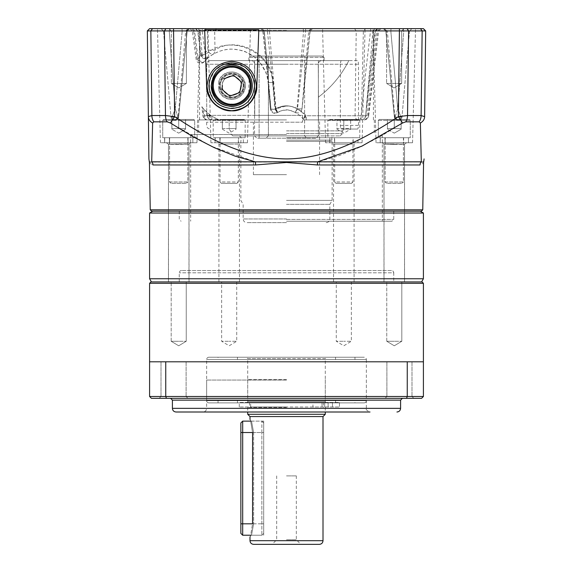 <?xml version="1.0" encoding="UTF-8"?>
<svg xmlns="http://www.w3.org/2000/svg" width="573" height="573" viewBox="0 0 573 573"><rect width="100%" height="100%" fill="white"/><g stroke="black" fill="none" stroke-linecap="round" stroke-linejoin="round"><path stroke-width="0.43" stroke-dasharray="2.87 2.15" d="M422.043 281.937L150.957 281.937M149.589 278.772L423.411 278.772M178.712 211.201L168.441 211.201L178.712 211.201M178.712 281.937L168.441 281.937L178.712 281.937M178.762 211.201L168.491 211.201L178.762 211.201M178.762 281.937L168.491 281.937L178.762 281.937M229.186 211.201L239.457 211.201L229.186 211.201M229.186 281.937L239.457 281.937L229.186 281.937M394.288 211.201L404.559 211.201L394.288 211.201M394.288 281.937L404.559 281.937L394.288 281.937M394.238 211.201L404.509 211.201L394.238 211.201M394.238 281.937L404.509 281.937L394.238 281.937M343.814 211.201L333.543 211.201L343.814 211.201M343.814 281.937L333.543 281.937L343.814 281.937M149.589 213.027L423.411 213.027M286.5 211.201L152.747 211.201L286.5 211.201M328.58 402.418L324.698 402.418L328.58 402.418M328.58 406.98L324.698 406.98L328.58 406.98M283.535 406.98L239.263 406.98L283.535 406.98M283.535 402.418L239.263 402.418L312.944 402.418L312.944 406.98L339.474 406.98L286.5 406.98L339.474 406.98L312.944 406.98L312.944 402.418L283.535 402.418M322.033 402.418L322.033 406.98L322.033 402.418L250.673 402.418L339.474 402.418L339.474 406.98L339.474 402.418L322.033 402.418M286.5 406.98L250.673 406.98L286.5 406.98M328.114 406.98L328.114 402.418L312.944 402.418L328.114 402.418L328.114 406.98M263.68 523.815L263.68 422.953L263.68 535.225L263.68 523.815L261.854 523.815L261.854 432.536L261.854 535.225L261.854 523.815L263.68 523.815L253.624 523.815C250.888 538.534 250.888 538.534 253.624 523.815C250.888 538.534 250.888 538.534 253.624 523.815L252.571 523.815C249.728 540.754 249.728 540.754 252.571 523.815L252.571 432.536C249.728 415.604 249.728 415.604 252.571 432.536L261.854 432.536L261.854 421.126L261.854 432.536L263.68 432.536L263.68 421.126L263.68 432.536L242.687 432.536L242.687 523.815L263.68 523.815M242.687 535.225L242.687 523.815L240.861 523.815L240.861 422.953M240.861 432.536L242.687 432.536L242.687 421.126M240.861 533.399L240.861 523.815M364.084 402.876A2.285 2.285 0 0 0 366.362 400.591L206.638 400.591L366.362 400.591L366.362 359.522L206.638 359.522L366.362 359.522A2.285 2.285 0 0 0 364.084 357.237L208.916 357.237A2.285 2.285 0 0 0 206.638 359.522L206.638 400.591A2.285 2.285 0 0 0 208.916 402.876L364.084 402.876L208.916 402.876M218.041 359.522L354.959 359.522L218.041 359.522L218.041 357.237L354.959 357.237L218.041 357.237M354.959 359.522L354.959 357.237M354.959 400.591L218.041 400.591L354.959 400.591L354.959 402.876L218.041 402.876L354.959 402.876M218.041 400.591L218.041 402.876M237.437 359.522L335.563 359.522L237.437 359.522L237.437 357.237L335.563 357.237L237.437 357.237M335.563 359.522L335.563 357.237M335.563 400.591L237.437 400.591L335.563 400.591L335.563 402.876L237.437 402.876L335.563 402.876M237.437 400.591L237.437 402.876M286.5 357.237L326.66 357.237L286.5 357.237M326.66 402.876L246.34 402.876L326.66 402.876A1.368 1.368 0 0 1 325.292 401.508L325.292 358.605L286.5 358.605L325.292 358.605L326.66 357.237M246.34 402.876A1.368 1.368 0 0 0 247.708 401.508L247.708 358.605L286.5 358.605L247.708 358.605L246.34 357.237M208.916 357.237L364.084 357.237M385.163 181.992L403.421 181.992L403.421 137.721L385.163 137.721L403.421 137.721L385.163 137.721L403.421 137.721L403.421 181.992L385.163 181.992L385.163 137.721L385.163 181.992L403.421 181.992L385.163 181.992L386.531 183.36L402.045 183.36L403.421 181.992L402.045 183.36L386.531 183.36L402.045 183.36L386.531 183.36L385.163 181.992M410.261 137.721L378.316 137.721L378.316 120.38L410.261 120.38L378.316 120.38L379.233 119.471L409.351 119.471L394.288 119.471L401.136 119.471L401.136 129.204L401.129 119.471L401.129 128.596L394.288 128.596L401.129 128.596L401.136 119.471L401.136 129.204L401.129 119.471L401.129 128.596L394.288 128.596L394.288 119.471L401.129 119.471L387.455 119.471L394.288 119.471L394.288 128.596L401.129 128.596L401.136 119.471L379.233 119.471L378.316 120.38L378.316 137.721L410.261 137.721L410.261 120.38L394.288 120.38L410.261 120.38L409.351 119.471L394.288 119.471L409.351 119.471L410.261 120.38L410.261 137.721L378.316 137.721L410.261 137.721M387.441 128.596L387.441 129.204L387.441 128.596L394.288 128.596L394.288 119.471L387.441 119.471L394.288 119.471L394.288 128.596L387.455 128.596L387.441 119.471L387.441 129.204L387.441 128.596L394.288 128.596L387.455 128.596L387.455 119.471L387.455 128.596M394.288 133.151L401.136 129.204L394.288 133.151L387.441 129.204L394.288 133.151M380.207 142.741L380.143 137.721L384.934 137.721L385.035 142.741L403.643 142.741L385.035 142.741L385.292 137.721L403.643 137.721L403.643 142.741L380.193 142.741L403.643 142.741L403.643 137.721L384.934 137.721L385.035 142.741L385.292 137.721L380.372 137.721L380.193 142.741L385.013 142.741L380.207 142.741L380.143 137.721L408.434 137.721L408.434 142.741L380.193 142.741L380.372 137.721L408.434 137.721L380.143 137.721L408.434 137.721L408.434 142.741L380.207 142.741M169.579 181.992L187.837 181.992L187.837 137.721L169.579 137.721L187.837 137.721L169.579 137.721L187.837 137.721L187.837 181.992L169.579 181.992L169.579 137.721L169.579 181.992L187.837 181.992L169.579 181.992L170.955 183.36L186.469 183.36L187.837 181.992L186.469 183.36L170.955 183.36L186.469 183.36L170.955 183.36L169.579 181.992M194.684 137.721L162.739 137.721L162.739 120.38L194.684 120.38L162.739 120.38L163.649 119.471L193.767 119.471L178.712 119.471L185.559 119.471L185.559 129.204L185.545 119.471L185.545 128.596L178.712 128.596L185.545 128.596L185.559 119.471L185.559 129.204L185.545 119.471L185.545 128.596L178.712 128.596L178.712 119.471L185.545 119.471L171.871 119.471L178.712 119.471L178.712 128.596L185.545 128.596L185.559 119.471L163.649 119.471L162.739 120.38L162.739 137.721L194.684 137.721L194.684 120.38L178.712 120.38L194.684 120.38L193.767 119.471L178.712 119.471L193.767 119.471L194.684 120.38L194.684 137.721L162.739 137.721L194.684 137.721M171.864 128.596L171.864 129.204L171.864 128.596L178.712 128.596L178.712 119.471L171.864 119.471L178.712 119.471L178.712 128.596L171.871 128.596L171.864 119.471L171.864 129.204L171.864 128.596L178.712 128.596L171.871 128.596L171.871 119.471L171.871 128.596M178.712 133.151L185.559 129.204L178.712 133.151L171.864 129.204L178.712 133.151M164.63 142.741L164.566 137.721L169.357 137.721L169.458 142.741L192.857 142.741L164.616 142.741L188.066 142.741L164.63 142.741L164.566 137.721L169.357 137.721L169.458 142.741L188.066 142.741L188.066 137.721L169.357 137.721L188.066 137.721L188.066 142.741L169.436 142.741L169.708 137.721L188.066 137.721L164.795 137.721L164.616 142.741L192.857 142.741L164.616 142.741L169.436 142.741L169.708 137.721L164.795 137.721L192.857 137.721L192.857 142.741L192.857 137.721L164.566 137.721L192.857 137.721L164.795 137.721L164.616 142.741M336.057 183.36L351.571 183.36L336.057 183.36L334.682 181.992L352.939 181.992L352.939 137.721L334.682 137.721L352.939 137.721M351.571 183.36L352.939 181.992L334.682 181.992L334.682 137.721M327.842 137.721L359.787 137.721L327.842 137.721L327.842 120.38L343.814 120.38L327.842 120.38L328.752 119.471L343.814 119.471L328.752 119.471M359.787 137.721L359.787 120.38L343.814 120.38L359.787 120.38L358.87 119.471L343.814 119.471L358.87 119.471M336.967 128.596L336.967 129.204L336.967 128.596L350.647 128.596L350.647 119.471L350.647 128.596L343.814 128.596L343.814 119.471L350.647 119.471L336.974 119.471L343.814 119.471L343.814 128.596L336.974 128.596L336.967 119.471L336.974 128.596M350.662 128.596L350.662 119.471L350.662 128.596M336.967 129.204L343.814 133.151L350.662 129.204M334.539 142.741L334.811 137.721L329.898 137.721L329.719 142.741L329.668 137.721L334.46 137.721L334.56 142.741L329.733 142.741L357.96 142.741L334.56 142.741M329.898 137.721L357.96 137.721L357.96 142.741M357.96 137.721L329.668 137.721M334.811 137.721L353.169 137.721L353.169 142.741M353.169 137.721L334.46 137.721M221.429 183.36L236.943 183.36L221.429 183.36L220.061 181.992L238.318 181.992L238.318 137.721L220.061 137.721L238.318 137.721M236.943 183.36L238.318 181.992L220.061 181.992L220.061 137.721M213.213 137.721L245.158 137.721L213.213 137.721L213.213 120.38L229.186 120.38L213.213 120.38L214.13 119.471L229.186 119.471L214.13 119.471M245.158 137.721L245.158 120.38L229.186 120.38L245.158 120.38L244.248 119.471L229.186 119.471L244.248 119.471M222.338 128.596L222.338 119.471L236.033 119.471L236.033 129.204L236.026 119.471L236.026 128.596L229.186 128.596L236.026 128.596L236.033 119.471L222.338 119.471L222.338 128.596M222.353 128.596L229.186 128.596L229.186 119.471L229.186 128.596L222.353 128.596L222.353 119.471L222.353 128.596M222.338 129.204L229.186 133.151L236.033 129.204M215.111 142.741L243.332 142.741L215.09 142.741L219.91 142.741L215.111 142.741L215.04 137.721L219.831 137.721L219.932 142.741L238.54 142.741L219.932 142.741L220.19 137.721L238.54 137.721L238.54 142.741M220.19 137.721L243.332 137.721L243.332 142.741M243.332 137.721L215.04 137.721M238.54 137.721L219.831 137.721M215.276 137.721L215.09 142.741M357.301 60.595L210.363 60.595L357.301 60.595C357.903 60.358 358.311 61.576 358.526 64.248L358.526 125.401C358.311 128.073 357.903 129.29 357.301 129.054L341.572 129.054C340.978 129.29 340.57 128.073 340.355 125.401L340.355 64.248L286.5 64.248L358.526 64.248M239.521 64.248L318.266 64.248C318.488 62.02 319.713 60.81 321.933 60.595C319.713 60.81 318.488 62.02 318.266 64.248L318.445 97.109A102.682 102.682 0 0 0 348.821 60.595L321.933 60.595L348.821 60.595A102.682 102.682 0 0 1 318.445 97.109L318.266 64.248L206.71 64.248L206.71 115.359L206.71 64.248C206.925 62.034 208.142 60.817 210.363 60.595L286.5 60.595L210.363 60.595C208.149 60.81 206.932 62.027 206.71 64.248L223.95 64.248M286.5 135.894L340.126 135.894L232.874 135.894L318.366 135.894L316.074 138.179L266.087 138.179L316.074 138.179L306.913 138.179L304.614 135.894L306.913 138.179L256.833 138.179L316.074 138.179L318.366 135.894L318.366 60.595L248.847 60.595L324.082 60.595L286.5 60.595L318.366 60.595L318.366 135.894L268.386 135.894L268.386 56.032L321.797 56.032L259.118 56.032L268.386 56.032L268.386 135.894L266.087 138.179L268.386 135.894L304.614 135.894L304.614 56.032L321.797 56.032L324.082 57.35L324.082 60.595L318.366 60.595L324.082 60.595L324.082 57.35L248.847 57.35L324.082 57.35L321.797 56.032L251.132 56.032L304.614 56.032L304.614 135.894L286.5 135.894M286.5 222.611L246.798 222.611L286.5 222.611M286.5 122.207L302.544 122.207L302.544 115.359L206.71 115.359L286.5 115.359L254.734 115.359L254.734 64.248L254.734 115.359L206.71 115.359L302.544 115.359L302.544 119.922L319.584 119.922L302.544 119.922L302.544 122.207L206.638 122.207L286.5 122.207M218.707 81.502L218.707 89.897C221.966 102.481 242.973 104.014 245.423 85.699C242.952 67.37 221.952 68.918 218.707 81.502A13.695 13.695 0 0 1 245.423 85.699A13.695 13.695 0 0 1 218.707 89.897M302.544 115.359L302.544 122.207L302.544 115.359L286.5 115.359L302.544 115.359M244.284 85.699A12.549 12.549 0 0 1 231.736 98.248A12.549 12.549 0 0 1 219.187 85.699A12.549 12.549 0 0 1 231.736 73.143A12.549 12.549 0 0 1 244.284 85.699A12.549 12.549 0 0 1 231.736 98.248A12.549 12.549 0 0 1 219.187 85.699A12.549 12.549 0 0 1 231.736 73.143A12.549 12.549 0 0 1 244.284 85.699M222.152 85.699A9.583 9.583 0 0 0 231.736 95.283A9.583 9.583 0 0 0 241.319 85.699A9.583 9.583 0 0 1 231.736 95.283A9.583 9.583 0 0 1 222.152 85.699A9.583 9.583 0 0 1 231.736 76.116A9.583 9.583 0 0 1 241.319 85.699A9.583 9.583 0 0 0 231.736 76.116A9.583 9.583 0 0 0 222.152 85.699M231.736 73.738A11.954 11.954 0 0 0 219.781 85.699A11.954 11.954 0 0 0 231.736 97.654A11.954 11.954 0 0 0 243.69 85.699A11.954 11.954 0 0 0 231.736 73.738M286.5 174.686L253.416 174.686L286.5 174.686M286.5 133.616L342.403 133.616L286.5 133.616M286.5 140.12L331.681 140.12L286.5 140.12M286.5 141.373L332.139 141.373L286.5 141.373M286.5 200.4L332.139 200.4L286.5 200.4M286.5 204.353L329.855 204.353L286.5 204.353M341.572 60.595C340.978 60.358 340.57 61.576 340.355 64.248M357.301 129.054L341.572 129.054M254.734 64.248C254.519 62.027 253.295 60.81 251.067 60.595C253.287 60.81 254.512 62.02 254.734 64.248L286.5 64.248L254.734 64.248M239.607 66.726A20.535 20.535 0 0 0 211.201 85.699M243.145 85.699A11.41 11.41 0 0 0 231.736 74.289A11.41 11.41 0 0 0 220.326 85.699A11.41 11.41 0 0 1 231.736 74.289A11.41 11.41 0 0 1 243.145 85.699A11.41 11.41 0 0 1 231.736 97.109A11.41 11.41 0 0 1 220.326 85.699A11.41 11.41 0 0 0 231.736 97.109A11.41 11.41 0 0 0 243.145 85.699M241.434 85.699A9.698 9.698 0 0 0 231.736 76.001A9.698 9.698 0 0 0 222.038 85.699A9.698 9.698 0 0 0 231.736 95.397A9.698 9.698 0 0 0 241.434 85.699M212.339 85.699A19.396 19.396 0 0 1 231.736 66.303A19.396 19.396 0 0 1 251.132 85.699A19.396 19.396 0 0 1 231.736 105.095A19.396 19.396 0 0 1 212.339 85.699M229.852 96.071L239.779 92.511M221.808 89.252L222.453 85.699M223.692 78.881L233.619 75.328L241.663 82.14M249.993 416.564L323.007 416.564M319.362 544.35L253.638 544.35M286.5 407.439L247.708 407.439L286.5 407.439M286.5 539.787L296.313 539.787L286.5 539.787M286.5 475.891L296.313 475.891L286.5 475.891M286.5 402.418L247.708 402.418L286.5 402.418M286.5 379.598L247.708 379.598L286.5 379.598M286.5 544.35L272.125 544.35L286.5 544.35M253.624 432.536L253.624 523.815L253.624 432.536C250.888 417.817 250.888 417.817 253.624 432.536C250.888 417.817 250.888 417.817 253.624 432.536L263.68 432.536L253.624 432.536M391.466 270.528L181.534 270.528L391.466 270.528A2.285 2.285 0 0 1 393.744 272.805L179.256 272.805L393.744 272.805L393.744 281.937M181.534 270.528A2.285 2.285 0 0 0 179.256 272.805L179.256 281.937M171.177 341.264L178.712 341.264L171.177 341.264L178.712 341.264L171.177 341.264L171.177 281.937L171.177 341.264L178.712 345.791L186.239 341.264L178.712 341.264L186.239 341.264L178.712 341.264L186.239 341.264L186.239 281.937L186.239 341.264L178.712 345.791L171.177 341.264L178.712 345.791L186.239 341.264L178.712 345.791L171.177 341.264M236.721 281.937L236.721 341.264L229.186 341.264L236.721 341.264L229.186 345.791L221.658 341.264L229.186 341.264L221.658 341.264L221.658 281.937M386.761 341.264L394.288 341.264L386.761 341.264L394.288 341.264L386.761 341.264L386.761 281.937L386.761 341.264L394.288 345.791L401.823 341.264L394.288 341.264L401.823 341.264L394.288 341.264L401.823 341.264L401.823 281.937L401.823 341.264L394.288 345.791L386.761 341.264L394.288 345.791L401.823 341.264L394.288 345.791L386.761 341.264M351.342 281.937L351.342 341.264L343.814 341.264L351.342 341.264L343.814 345.791L336.279 341.264L343.814 341.264L336.279 341.264L336.279 281.937M423.411 283.306L149.589 283.306M423.411 396.487L407.245 396.487L406.551 398.314L421.585 398.314L423.411 396.487L423.411 361.799L149.589 361.799L286.5 361.799L149.589 361.799L149.589 396.487L151.415 398.314L166.449 398.314L165.755 396.487L407.245 396.487L407.245 361.799M399.445 396.487L386.897 396.487L411.994 396.487L413.821 398.314L385.07 398.314L413.821 398.314L385.07 398.314L413.821 398.314L411.994 396.487L399.445 396.487M399.445 361.799L386.897 361.799L399.445 361.799M173.555 396.487L161.006 396.487L186.103 396.487L187.93 398.314L159.179 398.314L187.93 398.314L159.179 398.314L187.93 398.314L186.103 396.487L173.555 396.487M173.555 361.799L161.006 361.799L173.555 361.799M386.897 396.487L385.07 398.314L386.897 396.487L386.897 361.799L386.897 396.487M161.006 396.487L159.179 398.314L161.006 396.487L161.006 361.799L161.006 396.487M400.591 400.133L172.409 400.133M286.5 398.314L402.418 398.314L286.5 398.314M400.591 408.348L366.362 408.348C365.61 409.38 366.827 410.597 370.015 412.001L176.061 412.001M286.5 380.057L206.638 380.057L286.5 380.057M165.755 361.799L165.755 396.487L149.589 396.487M406.551 398.314L166.449 398.314M286.5 412.001L202.985 412.001C205.198 411.786 206.416 410.569 206.638 408.348L286.5 408.348L206.638 408.348L206.638 380.057M267.67 69.326L264.117 30.913L261.832 28.65L260.622 28.65L379.562 28.65L197.735 28.65L286.5 28.65L197.735 28.65L286.5 28.65L261.668 28.65L264.139 30.921L270.972 108.906C271.931 112.48 274.195 113.662 277.747 112.451C279.509 111.055 282.718 110.231 287.374 109.98L290.912 110.596C295.589 112.236 299.622 114.901 303.017 118.575A4.563 4.563 0 0 0 306.261 119.922L360.961 119.922A4.563 4.563 0 0 0 365.51 115.76L368.668 115.853L378.66 30.806L381.109 28.65L379.562 28.65L377.628 30.921L368.238 115.76L305.466 115.76A4.563 0.802 90 0 0 306.261 119.922L306.261 115.76L365.66 115.76A4.563 4.541 90 0 1 361.14 119.922A4.563 4.563 0 0 0 365.681 115.803L375.351 30.799L374.907 30.921C371.956 54.041 368.876 82.326 365.66 115.76L372.93 30.921L378.66 30.806M343.814 142.741C327.871 142.741 327.871 142.741 343.814 142.741C327.871 142.741 327.871 142.741 343.814 142.741L325.557 142.741L343.814 142.741C359.758 142.741 359.758 142.741 343.814 142.741C359.758 142.741 359.758 142.741 343.814 142.741L362.064 142.741L343.814 142.741M343.814 144.109C330.564 144.109 330.564 144.109 343.814 144.109C330.564 144.109 330.564 144.109 343.814 144.109C357.058 144.109 357.058 144.109 343.814 144.109C357.058 144.109 357.058 144.109 343.814 144.109M394.238 144.36L394.288 144.36C407.482 144.339 407.482 144.195 394.288 143.923L394.238 143.923C380.995 143.895 380.995 144.038 394.238 144.36C380.995 144.038 380.995 143.895 394.238 143.923M394.288 142.741C378.345 142.741 378.345 142.741 394.288 142.741C378.345 142.741 378.345 142.741 394.288 142.741C378.345 142.741 378.345 142.741 394.288 142.741C378.345 142.741 378.345 142.741 394.288 142.741L376.038 142.741L394.288 142.741C410.232 142.741 410.232 142.741 394.288 142.741C410.232 142.741 410.232 142.741 394.288 142.741C410.232 142.741 410.232 142.741 394.288 142.741C410.232 142.741 410.232 142.741 394.288 142.741L412.546 142.741L394.288 142.741M383.974 281.937L383.974 144.009L381.933 142.741L384.025 144.109L384.025 281.937M394.288 144.109C381.038 144.109 381.038 144.109 394.288 144.109C381.038 144.109 381.038 144.109 394.288 144.109C407.539 144.109 407.539 144.109 394.288 144.109C407.539 144.109 407.539 144.109 394.288 144.109M178.712 144.109C165.461 144.109 165.461 144.109 178.712 144.109C165.461 144.109 165.461 144.109 178.712 144.109C191.962 144.109 191.962 144.109 178.712 144.109C191.962 144.109 191.962 144.109 178.712 144.109M178.712 142.741C162.768 142.741 162.768 142.741 178.712 142.741C162.768 142.741 162.768 142.741 178.712 142.741C162.768 142.741 162.768 142.741 178.712 142.741C162.768 142.741 162.768 142.741 178.712 142.741L160.454 142.741L178.712 142.741C194.655 142.741 194.655 142.741 178.712 142.741C194.655 142.741 194.655 142.741 178.712 142.741C194.655 142.741 194.655 142.741 178.712 142.741C194.655 142.741 194.655 142.741 178.712 142.741L196.962 142.741L178.712 142.741M229.186 144.109C215.942 144.109 215.942 144.109 229.186 144.109C215.942 144.109 215.942 144.109 229.186 144.109C242.436 144.109 242.436 144.109 229.186 144.109C242.436 144.109 242.436 144.109 229.186 144.109M229.186 142.741C213.242 142.741 213.242 142.741 229.186 142.741C213.242 142.741 213.242 142.741 229.186 142.741L210.936 142.741L229.186 142.741C245.129 142.741 245.129 142.741 229.186 142.741C245.129 142.741 245.129 142.741 229.186 142.741L247.443 142.741L229.186 142.741M178.712 144.36C165.518 144.339 165.518 144.195 178.712 143.923L178.762 143.923C192.005 143.895 192.005 144.038 178.762 144.36L178.712 144.36C165.518 144.339 165.518 144.195 178.712 143.923M168.491 281.937L168.491 144.231L166.349 142.741L168.441 144.109L168.441 281.937M360.961 119.922L306.261 119.922M397.576 119.922L397.576 119.922A3.194 3.18 90 0 1 394.403 117.007A3.194 3.18 90 0 0 397.576 119.922L398.042 119.922A3.194 3.194 0 0 1 394.861 117.007L395.012 117.114A3.194 2.758 90 0 0 397.755 119.922L398.493 119.922A3.194 2.457 -90 0 0 400.928 117.136L395.012 117.114L400.928 117.136A3.194 2.457 -90 0 1 398.493 119.922L398.042 119.922M202.219 28.65L195.844 28.65L198.093 30.921L200.07 30.921L197.592 28.65L191.948 28.65L312.378 28.65L202.219 28.65L202.219 30.928L197.656 30.813L200.743 54.829A4.563 4.563 0 0 0 208.214 57.773L205.277 54.679L200.958 54.679C202.427 58.41 204.84 59.442 208.214 57.773L204.138 61.791C201.775 63.195 199.454 62.335 197.176 59.198L198.136 59.198C200.586 61.748 202.584 62.615 204.138 61.791C207.863 57.837 211.165 55.158 214.037 53.769C219.273 51.026 224.236 49.536 228.942 49.292C230.647 48.54 243.489 50.188 246.075 52.122L254.025 56.791L261.044 63.925C262.362 65.472 263.902 68.223 265.65 72.191C266.71 73.716 268.408 82.942 268.107 82.512L270.442 109.178A4.563 0.394 -5 0 0 274.983 109.178L272.655 82.512L268.107 82.512L270.442 109.178L275.448 109.178L277.296 112.709L274.983 109.178C282.41 104.83 289.917 104.723 297.487 108.87C294.916 113.203 294.766 113.203 297.043 108.87L302.028 108.906C301.069 112.48 298.805 113.662 295.253 112.451L295.253 112.451C290.289 110.267 287.073 109.443 285.619 109.98C283.399 110.388 283.356 109.629 277.296 112.709L277.296 112.709A4.563 4.563 0 0 1 270.442 109.178M175.424 119.922L175.424 119.922A3.194 3.18 -90 0 0 178.597 117.007A3.194 3.18 -90 0 1 175.424 119.922L174.958 119.922A3.194 3.194 0 0 0 178.139 117.007L177.988 117.114A3.194 2.758 -90 0 1 175.245 119.922L174.507 119.922A3.194 2.457 90 0 1 172.072 117.136L177.988 117.114L172.072 117.136A3.194 2.457 90 0 0 174.507 119.922L174.958 119.922M275.957 108.87L275.513 108.87C278.084 113.203 278.234 113.203 275.957 108.87L286.5 105.862C293.369 106.034 299.686 109.328 305.466 115.76L303.017 118.575L306.261 115.76C297.143 105.79 286.894 103.491 275.513 108.87C278.084 113.203 278.234 113.203 275.957 108.87L269.432 30.921L269.847 28.65M204.138 61.791A4.563 4.563 0 0 1 196.167 59.384L192.284 30.77L189.842 28.65L191.948 28.65L193.681 30.921L192.284 30.77M286.5 221.235L391.925 221.235L286.5 221.235M343.814 28.65L365.058 28.65L343.814 28.65M394.288 28.65L373.044 28.65L394.288 28.65M178.712 28.65L199.956 28.65L178.712 28.65M229.186 28.65L207.942 28.65L229.186 28.65M377.628 30.921L263.014 30.921L270.986 108.87M261.832 28.65L264.311 30.921L267.67 69.297M260.622 28.65L263.014 30.921L260.622 28.65M171.348 30.935L169.064 28.65L188.689 28.65L169.064 28.65L188.689 28.65L169.064 28.65L171.348 30.935L186.411 30.935L188.689 28.65L186.411 30.935L171.348 30.935L186.411 30.935L171.348 30.935L171.348 83.414L171.348 30.935M386.589 30.935L384.311 28.65L403.936 28.65L384.311 28.65L403.936 28.65L384.311 28.65L386.589 30.935L401.652 30.935L403.936 28.65L401.652 30.935L386.589 30.935L401.652 30.935L386.589 30.935L386.589 83.414L386.589 30.935M397.755 119.922A3.194 2.758 90 0 1 395.012 117.114L397.777 108.87L403.75 30.921L403.084 28.65L412.001 28.65L391.051 28.65L390.807 30.921L391.051 28.65L403.084 28.65L403.75 30.921L409.523 30.921L390.807 30.921L397.777 108.87L395.012 117.114L394.403 117.007L395.012 117.114L394.403 117.007L394.861 117.007L387.327 30.921L385.873 30.921L394.403 117.007L385.873 30.921L387.327 30.921L384.848 28.65L383.43 28.65L385.873 30.921L403.75 30.921L397.777 108.87L400.928 117.136L401.988 117.007A3.194 3.194 0 0 1 398.808 119.922A3.194 3.194 0 0 0 401.988 117.007L400.928 117.136L397.777 108.87L390.807 30.921L385.873 30.921L383.43 28.65L384.848 28.65M188.152 28.65L189.706 28.65L187.127 30.921L182.193 30.921L181.949 28.65L189.57 28.65L181.949 28.65L182.193 30.921L175.223 108.87L169.25 30.921L169.916 28.65L181.949 28.65L160.999 28.65L163.477 30.921L160.999 28.65L169.916 28.65L169.25 30.921L163.477 30.921L171.012 117.007L172.072 117.136L171.012 117.007A3.194 3.194 0 0 0 174.192 119.922A3.194 3.194 90.1 0 1 171.012 117.007L163.477 30.921L182.193 30.921L169.25 30.921L175.223 108.87L177.988 117.114L178.597 117.007L177.988 117.114L178.597 117.007L178.139 117.007L185.673 30.921L187.127 30.921L178.597 117.007L187.127 30.921L185.673 30.921L188.152 28.65L189.57 28.65L187.192 30.906L182.193 30.921L175.223 108.87L172.072 117.136L175.223 108.87L177.988 117.114A3.194 2.758 -90 0 1 175.245 119.922M186.411 83.414L186.411 30.935L186.411 83.414L171.348 83.414L186.411 83.414L171.348 83.414L186.411 83.414L178.876 87.941L171.348 83.414L178.876 87.941L186.411 83.414M401.652 83.414L401.652 30.935L401.652 83.414L386.589 83.414L401.652 83.414L386.589 83.414L401.652 83.414L394.124 87.941L386.589 83.414L394.124 87.941L401.652 83.414M209.431 80.865L214.639 70.586L222.876 64.67L233.462 62.944L245.022 67.148M249.291 71.116L254.032 80.857M254.555 85.699L252.643 94.832M248.682 100.977L243.683 105.138M239.013 107.323L228.813 108.326L220.075 105.31L213.335 99.193L209.217 89.402M286.5 119.922L198.652 119.922L286.5 119.922M286.5 134.526L190.659 134.526L286.5 134.526M422.752 209.833L150.248 209.833M317.399 164.967L420.002 164.967C424.751 162.481 424.751 162.481 420.002 164.967A4.563 4.448 -90 0 1 421.305 161.822L420.367 122.994L419.135 121.834L405.748 121.834L402.597 122.994L380.121 136.646L358.734 147.662L338.084 156.057L317.707 161.822A4.563 1.031 90 0 0 317.399 164.967L286.5 162.488L255.601 164.967A4.563 1.031 -90 0 0 255.293 161.822L211.158 146.172L170.403 122.994L167.252 121.834L153.865 121.834L152.633 122.994L151.695 161.822A4.563 4.448 90 0 1 152.998 164.967C148.249 162.481 148.249 162.481 152.998 164.967L255.601 164.967M151.644 211.201L421.356 211.201M423.06 162.009L422.358 162.109M421.972 162.052L150.642 162.109M149.94 162.009L149.245 161.314M198.093 30.921L200.958 54.679L197.176 59.198L193.681 30.921L214.66 30.921L214.99 50.173L214.037 53.769C211.172 54.657 209.131 53.461 207.899 50.173L214.99 50.173C234.013 36.156 271.466 50.753 273.228 82.512L268.107 82.512C267.57 78.215 266.796 74.891 265.779 72.535L260.779 63.574C256.597 58.331 251.898 54.6 246.684 52.387C236.864 48.504 230.797 48.977 227.18 49.471C220.018 50.453 213.7 53.217 208.214 57.773M189.026 281.937L189.026 144.009L191.067 142.741L188.975 144.109L188.975 281.937M178.762 143.923C192.005 143.895 192.005 144.038 178.762 144.36M404.509 281.937L404.509 144.231L406.651 142.741L404.559 144.109L404.559 281.937M394.288 144.36C407.482 144.339 407.482 144.195 394.288 143.923M206.652 86.544L204.668 29.817M256.819 86.573L258.803 29.817M425.667 30.906L399.438 30.906L399.438 28.65L423.411 28.65L425.667 30.906L424.622 116.648A9.125 7.614 0.7 0 1 420.367 122.994M424.622 116.648L421.119 115.538A9.125 6.79 -90 0 1 419.135 121.834M420.475 28.65L422.151 30.913L421.119 115.538L407.532 115.538L398.364 116.648L402.597 122.994M399.438 28.65L173.562 28.65L173.562 30.906L399.438 30.906L398.364 116.648C364.106 139.289 327.076 158.7 286.12 158.922C245.359 158.463 208.722 139.146 174.636 116.648L170.403 122.994M173.562 28.65L165.905 28.65L164.401 30.913L173.562 30.906L174.636 116.648L165.468 115.538A9.125 6.102 -90 0 0 167.252 121.834M165.905 28.65L152.525 28.65L150.849 30.913L164.401 30.913L165.468 115.538L151.881 115.538L148.378 116.648A9.125 7.614 179.3 0 0 152.633 122.994M193.38 28.65L194.605 30.921L198.136 59.198L207.899 50.173L207.369 30.921L205.155 28.65M273.228 82.512L275.448 109.178C282.589 104.83 289.78 104.73 297.043 108.87C294.766 113.203 294.916 113.203 297.487 108.87L302.014 108.87L305.33 69.326M272.655 82.512C271.444 50.66 228.849 32.84 205.277 54.679L202.219 30.928M200.958 54.679L202.054 53.59L200.07 30.921L193.681 30.921M377.671 28.65L376.411 30.921L367.042 115.76A4.563 2.922 -90 0 1 364.127 119.922A4.563 4.126 90 0 0 368.238 115.76M354.508 28.65L356.22 30.921L355.081 115.76A4.563 2.894 -90 0 0 357.96 119.922A4.563 3.524 -90 0 0 361.47 115.76L363.368 30.921L365.553 28.65M153.865 121.834A9.125 6.79 -90 0 1 151.881 115.538L150.849 30.913L147.333 30.906L148.378 116.648M187.192 30.906L189.706 28.65L187.192 30.906L178.611 117.035L175.431 119.922L178.611 117.035L187.199 30.899M216.429 28.65L214.66 30.921L303.568 30.921L297.043 108.87M303.153 28.65L303.568 30.921L309.986 30.921L302.014 108.87M309.986 30.921L312.672 28.65L309.986 30.921L305.61 30.921L297.487 108.87M310.158 30.885L302.028 108.906M305.61 28.65L305.61 30.921L202.219 30.921M409.523 30.921L401.988 117.007L409.523 30.921L410.289 30.219L409.523 30.921M385.808 30.906L383.294 28.65L385.808 30.906L394.389 117.035L397.569 119.922L394.389 117.035L385.801 30.899M263.014 30.921L267.39 30.921L275.513 108.87M370.781 28.65L365.553 73.301L361.14 115.76L361.14 119.922M267.39 28.65L267.39 30.921L370.781 30.921M370.781 30.928L374.907 30.921L372.93 30.921L375.408 28.65M152.525 28.65L149.589 28.65L147.333 30.906L149.589 28.65M308.883 30.913L311.332 28.65L308.861 30.921M197.656 30.813L195.185 28.65L197.592 28.65M412.001 28.65L410.289 30.219L412.001 28.65M391.051 28.65L383.43 28.65L391.051 28.65M375.344 30.813L377.815 28.65L377.156 28.65L374.907 30.921M211.115 115.818L207.032 112.58L202.67 107.788L203.53 115.76L202.914 115.868L211.244 115.904L219.029 119.922L211.115 115.818L207.34 115.76A4.563 4.541 -90 0 0 211.86 119.922A4.563 4.563 0 0 1 207.319 115.803L207.003 112.544L207.49 115.76L203.53 115.76A4.563 3.932 -90 0 0 207.447 119.922A4.563 4.563 0 0 1 202.914 115.868L201.868 106.7L203.78 109.178L211.244 115.904M211.86 116.319L211.86 119.922L219.029 119.922L212.039 119.922A4.563 4.563 0 0 1 207.49 115.76L207.032 112.58M209.231 114.442L209.252 115.76A4.563 3.524 90 0 0 212.762 119.922A4.563 2.987 90 0 0 215.104 118.196M203.78 109.178L204.482 115.76A4.563 2.972 90 0 0 207.447 119.922M259.118 138.179L266.087 138.179L259.118 138.179L259.118 56.032L259.118 138.179M247.708 401.508L325.292 401.508L247.708 401.508M340.355 125.401L358.526 125.401M286.5 130.88L342.403 130.88L286.5 130.88M286.5 137.721L331.681 137.721L286.5 137.721M286.5 218.958L243.145 218.958L286.5 218.958M247.708 414.286L325.292 414.286M323.007 540.697L249.993 540.697M366.362 380.057L366.362 408.348L172.409 408.348M286.5 30.476L199.562 30.476L286.5 30.476M286.5 219.416L393.744 219.416L286.5 219.416M407.095 28.65L408.599 30.913L407.532 115.538A9.125 6.102 -90 0 1 405.748 121.834M239.457 281.937L239.457 144.109L241.548 142.741M354.078 281.937L354.078 144.109L356.17 142.741M218.922 281.937L218.922 144.109L216.83 142.741M333.543 281.937L333.543 144.109L331.452 142.741M332.455 406.98L332.455 402.418L332.455 406.98M239.263 406.98L239.263 402.418M250.673 406.98L250.673 402.418M324.698 406.98L324.698 402.418L324.698 406.98M263.68 533.399L261.854 535.225L250.587 535.225M263.68 422.953L261.854 421.126L250.587 421.126M206.638 122.207L206.638 125.401C206.86 127.614 208.078 128.832 210.284 129.054M340.126 135.894L342.403 133.616L342.403 130.88L344.23 129.054M326.202 222.611C328.415 222.388 329.633 221.171 329.855 218.958L329.855 204.353L332.139 200.4L332.139 141.373L331.681 137.721L333.507 135.894M239.493 135.894L241.319 137.721L240.861 141.373L240.861 200.4L243.145 204.353L243.145 218.958C243.367 221.171 244.585 222.388 246.798 222.611M318.445 119.922L318.445 97.109M253.416 174.686L253.416 122.207M232.874 135.894L230.597 133.616L230.597 130.88L228.77 129.054M319.584 174.686L319.584 119.922M247.708 407.439L247.708 412.001M296.313 475.891L296.313 539.787L300.875 544.35M249.534 402.418L249.534 407.439M247.708 379.598L247.708 402.418M263.68 421.126L251.124 421.126L249.993 419.465M249.993 536.887L251.124 535.225L263.68 535.225M325.292 407.439L325.292 412.001M276.687 475.891L276.687 539.787L272.125 544.35M323.466 402.418L323.466 407.439M325.292 379.598L325.292 402.418M411.994 361.799L411.994 396.487L411.994 361.799M186.103 361.799L186.103 396.487L186.103 361.799M199.562 119.922L199.562 30.476L197.735 28.65M179.256 211.201L179.256 219.416L181.075 221.235M325.557 142.741L322.57 28.65M376.038 142.741L373.044 28.65L376.038 142.741M160.454 142.741L157.468 28.65L160.454 142.741M210.936 142.741L207.942 28.65M198.652 119.922L198.652 134.526M393.744 211.201L393.744 219.416L391.925 221.235M190.659 134.526L190.659 221.235M382.341 134.526L382.341 221.235M374.348 119.922L374.348 134.526M202.047 53.604C201.696 57.608 208.214 58.611 209.338 56.849L209.338 56.849M364.127 119.922C366.67 119.714 368.181 118.353 368.668 115.853M373.438 119.922L373.438 30.476L375.265 28.65M311.168 28.65L308.689 30.921L305.33 69.297M270.972 108.906L262.835 30.87M412.008 28.65L410.289 30.219L412.008 28.65M196.962 142.741L199.956 28.65L196.962 142.741M247.443 142.741L250.43 28.65M412.546 142.741L415.532 28.65L412.546 142.741M362.064 142.741L365.058 28.65M254.555 60.595L254.555 135.894L256.833 138.179M248.847 60.595L248.847 57.35L251.132 56.032"/><path stroke-width="0.86" d="M421.585 281.937L423.411 278.772L149.589 278.772L151.415 281.937M420.253 211.201L423.411 213.027L149.589 213.027L149.589 278.772M240.861 432.536L242.687 432.536L242.687 421.126L240.861 422.953L240.861 523.815L242.687 523.815L242.687 432.536L252.571 432.536C249.728 415.604 249.728 415.604 252.571 432.536L252.571 523.815C249.728 540.754 249.728 540.754 252.571 523.815L242.687 523.815L242.687 535.225L250.587 535.225M240.861 523.815L240.861 533.399L242.687 535.225M211.201 85.699C212.977 73.423 218.65 66.683 228.219 65.465C236.885 62.958 252.306 70.615 252.27 85.699C252.328 100.705 236.907 108.462 228.247 105.933C218.642 104.716 212.963 97.969 211.201 85.699A20.535 20.535 0 0 0 231.736 106.234A20.535 20.535 0 0 0 239.607 66.726M212.339 85.699A19.396 19.396 0 0 1 231.736 66.303A19.396 19.396 0 0 1 251.132 85.699A19.396 19.396 0 0 1 231.736 105.095A19.396 19.396 0 0 1 212.339 85.699M239.779 92.511L241.663 82.14L239.779 92.511L229.852 96.071L221.808 89.252L229.852 96.071M222.453 85.699L221.88 88.879M223.692 78.881L233.619 75.328L241.663 82.14M325.292 412.001L325.292 414.286L323.007 416.564L249.993 416.564L249.993 419.465M253.638 544.35L319.362 544.35C321.575 544.135 322.792 542.918 323.007 540.697L249.993 540.697C250.208 542.918 251.425 544.135 253.638 544.35M286.5 281.937L422.043 281.937L423.411 283.306L149.589 283.306L150.957 281.937L286.5 281.937M170.582 398.314L172.409 400.133L400.591 400.133L402.418 398.314M172.409 400.133L172.409 408.348C172.623 410.569 173.841 411.786 176.061 412.001L370.015 412.001M407.245 361.799L407.245 396.487L149.589 396.487L149.589 361.799L423.411 361.799L423.411 283.306M165.755 361.799L165.755 396.487L166.449 398.314L406.551 398.314L407.245 396.487L423.411 396.487L423.411 361.799M423.411 396.487L421.585 398.314L406.551 398.314M149.589 396.487L151.415 398.314L166.449 398.314M202.985 412.001L286.5 412.001M209.217 89.402L208.916 85.699C210.277 71.833 217.876 64.226 231.736 62.88C245.602 64.24 253.209 71.84 254.555 85.699C253.194 99.566 245.588 107.172 231.736 108.512C217.869 107.158 210.262 99.552 208.916 85.699L209.431 80.865M231.736 61.34C246.727 62.829 254.956 71.052 256.425 86.007C254.971 100.991 246.741 109.228 231.736 110.718C216.744 109.228 208.515 101.006 207.046 86.043C208.5 71.059 216.73 62.822 231.736 61.34M245.022 67.148L249.291 71.116M254.032 80.857L254.555 85.699M252.643 94.832L248.682 100.977M243.683 105.138L239.013 107.323M420.002 164.967C424.751 162.481 424.751 162.481 420.002 164.967L317.399 164.967A4.563 1.031 90 0 1 317.707 161.822L361.842 146.172L402.597 122.994L405.748 121.834L419.135 121.834L420.367 122.994L421.305 161.822A4.563 4.448 -90 0 0 420.002 164.967M422.752 209.833L421.356 211.201L151.644 211.201L150.248 209.833L422.752 209.833L423.576 162.488L424.099 158.922M255.601 164.967L152.998 164.967C148.249 162.481 148.249 162.481 152.998 164.967A4.563 4.448 90 0 0 151.695 161.822L152.633 122.994L153.865 121.834L167.252 121.834L170.403 122.994L192.879 136.646L214.266 147.662L234.916 156.057L255.293 161.822A4.563 1.031 -90 0 1 255.601 164.967L286.5 162.488L317.399 164.967M150.248 209.833L149.424 162.488L148.901 158.922M151.695 161.822C148.421 161.65 148.421 161.65 151.695 161.822L421.305 161.822C424.579 161.65 424.579 161.65 421.305 161.822M423.619 161.536L423.06 162.009M422.358 162.109L421.972 162.052M150.642 162.109L149.94 162.009M167.252 121.834A9.125 6.102 -90 0 1 165.468 115.538L174.636 116.648L170.403 122.994M206.652 86.573A25.097 25.097 0 0 0 231.736 110.797C219.574 111.835 206.022 98.728 206.652 86.544L204.668 29.817L258.803 29.817L256.819 86.544C257.449 98.728 243.897 111.835 231.736 110.804A25.097 25.097 0 0 0 256.819 86.573M147.333 30.906L148.901 158.922L148.378 116.648L151.881 115.538L165.468 115.538L164.401 30.913L165.905 28.65L149.589 28.65L147.333 30.906L173.562 30.906L174.636 116.648C208.894 139.289 245.924 158.7 286.88 158.922C327.641 158.463 364.278 139.146 398.364 116.648L402.597 122.994M165.905 28.65L399.438 28.65L398.364 116.648L407.532 115.538A9.125 6.102 90 0 1 405.748 121.834M258.767 30.906L408.599 30.913L407.532 115.538L421.119 115.538L424.622 116.648A9.125 7.614 -179.3 0 1 420.367 122.994M148.378 116.648A9.125 7.614 -0.7 0 0 152.633 122.994M204.704 30.906L173.562 30.906L173.562 28.65M399.438 28.65L407.095 28.65L408.599 30.913L425.667 30.906L424.622 116.648M407.095 28.65L423.411 28.65L425.438 30.906M223.95 64.248L239.521 64.248M231.736 104.179C226.328 104.923 213.507 99.38 213.249 85.699C213.507 72.019 226.328 66.468 231.736 67.213C237.143 66.468 249.964 72.019 250.222 85.699C249.964 99.38 237.143 104.923 231.736 104.179M231.736 66.303A19.396 19.396 0 0 1 251.132 85.699A19.396 19.396 0 0 1 231.736 105.095M325.292 414.286L247.708 414.286L249.993 416.564M172.409 408.348L400.591 408.348C400.377 410.569 399.159 411.786 396.939 412.001M420.475 28.65L422.151 30.913L421.119 115.538A9.125 6.79 90 0 1 419.135 121.834M152.525 28.65L150.849 30.913L151.881 115.538A9.125 6.79 90 0 0 153.865 121.834M425.667 30.906L423.411 28.65M152.747 211.201L149.589 213.027M423.411 213.027L423.411 278.772M242.687 421.126L250.587 421.126M249.993 536.887L249.993 540.697M247.708 412.001L247.708 414.286M323.007 416.564L323.007 540.697M400.591 400.133L400.591 408.348M149.589 361.799L149.589 283.306"/></g></svg>
